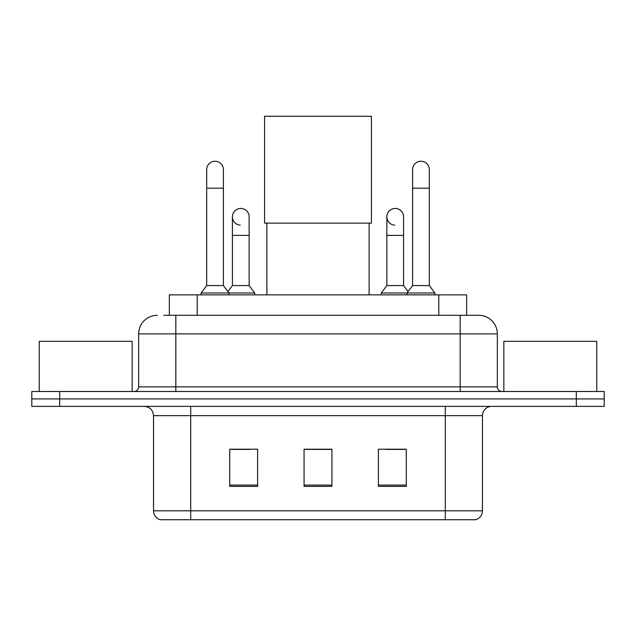 <?xml version="1.0" encoding="UTF-8"?>
<svg xmlns="http://www.w3.org/2000/svg" width="636" height="636" viewBox="0 0 636 636"><rect width="100%" height="100%" fill="white"/><g stroke="black" fill="none" stroke-linecap="round" stroke-linejoin="round"><path stroke-width="0.95" d="M169.343 315.305L169.343 294.865L466.657 294.865L466.657 315.305M164.175 315.305L478.471 315.305M163.754 315.305L175.83 315.305L175.83 333.892L138.664 333.892L138.664 386.855A4.643 4.643 0 0 1 134.013 391.498M157.243 315.305A18.587 18.587 0 0 0 138.664 333.892M478.757 315.305A18.587 18.587 0 0 1 497.336 333.892L497.336 386.855C497.614 389.677 499.165 391.227 501.987 391.498M59.673 391.498L31.8 391.498L31.8 398.939L59.673 398.939L31.8 398.939L31.8 406.372L59.673 406.372L59.673 398.939L576.327 398.939L59.673 398.939L59.673 391.498L576.327 391.498L576.327 398.939L604.2 398.939L576.327 398.939L576.327 406.372L59.673 406.372M576.327 406.372L604.2 406.372L604.2 391.498L576.327 391.498M482.47 510.811C482.215 515.263 479.981 518.237 475.784 519.731L445.303 519.731L445.303 510.811L482.47 510.811L482.47 415.658A9.294 9.294 0 0 1 491.763 406.372M153.53 510.811L190.697 510.811L190.697 519.731L445.303 519.731L160.216 519.731A9.294 9.294 0 0 1 153.53 510.811L153.53 415.658C152.974 410.021 149.881 406.921 144.237 406.372M406.277 486.373L406.277 449.207L378.396 449.207L378.396 486.373L406.277 486.373M257.604 486.373L257.604 449.207L229.723 449.207L229.723 486.373L257.604 486.373M331.936 486.373L331.936 449.207L304.064 449.207L304.064 486.373L331.936 486.373M231.488 449.398L250.075 449.398M385.925 449.398L404.512 449.398M331.936 449.398L304.064 449.398M132.153 391.498L132.153 341.325L39.233 341.325L39.233 391.498M266.889 223.125L266.889 294.865M369.111 223.125L369.111 294.865M264.568 116.269L371.432 116.269L371.432 223.125L264.568 223.125L264.568 116.269M206.676 188.184L223.403 188.184L223.403 285.572L206.676 285.572L206.676 169.605A8.363 8.363 0 0 1 215.564 161.258A8.363 8.363 0 0 1 223.403 169.605A8.363 8.363 0 0 0 215.564 161.258M206.676 285.572L201.103 293.005L201.103 294.865M223.403 285.572L228.984 293.005L201.103 293.005M249.145 285.572L249.145 235.392L232.418 235.392L232.418 285.572L249.145 285.572L254.718 293.005L228.984 293.005L228.984 294.865M412.597 188.184L429.324 188.184L429.324 285.572L412.597 285.572L412.597 169.605A8.363 8.363 0 0 1 421.485 161.258A8.363 8.363 0 0 1 429.324 169.605A8.363 8.363 0 0 0 421.485 161.258M412.597 285.572L407.016 293.005L407.016 294.865M429.324 285.572L434.897 293.005L381.282 293.005L381.282 294.865M434.897 293.005L434.897 294.865M240.257 225.152A8.363 8.363 0 0 1 232.418 216.804A8.363 8.363 0 0 1 241.306 208.465A8.363 8.363 0 0 1 249.145 216.804L249.145 235.392M232.418 285.572L227.911 291.582M254.718 293.005L254.718 294.865M394.694 225.152A8.363 8.363 0 0 1 386.855 216.804A8.363 8.363 0 0 1 395.743 208.465A8.363 8.363 0 0 1 403.582 216.804L403.582 235.392L386.855 235.392L386.855 216.804M403.582 235.392L403.582 285.572L386.855 285.572L386.855 235.392M386.855 285.572L381.282 293.005M403.582 285.572L408.089 291.582M596.767 391.498L596.767 341.325L503.847 341.325L503.847 391.498M197.216 315.305L197.216 294.865M438.784 315.305L438.784 294.865M175.83 391.498L175.83 386.855L497.336 386.855M138.664 386.855L175.83 386.855L175.83 333.892L460.17 333.892L460.17 391.498M497.336 333.892L460.17 333.892L460.17 315.305M445.303 406.372L445.303 415.658L153.53 415.658M482.47 415.658L445.303 415.658L445.303 510.811L190.697 510.811L190.697 406.372M331.936 485.085L304.064 485.085M257.604 485.085L229.723 485.085M406.277 485.085L378.396 485.085M223.403 188.184L223.403 169.605M429.324 188.184L429.324 169.605M232.418 235.392L232.418 216.804"/></g></svg>
